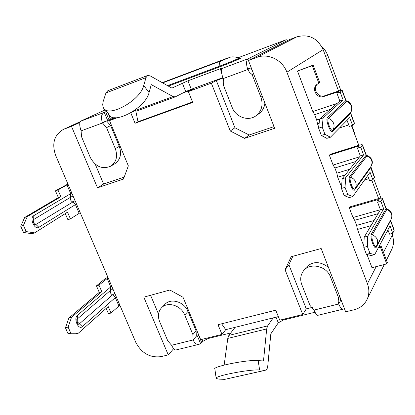 <?xml version="1.0" encoding="UTF-8"?>
<svg xmlns="http://www.w3.org/2000/svg" width="415" height="415" viewBox="0 0 415 415"><rect width="100%" height="100%" fill="white"/><g stroke="black" fill="none" stroke-linecap="round" stroke-linejoin="round"><path stroke-width="0.62" d="M106.556 111.402L104.264 112.392C101.291 114.052 100.705 117.58 102.515 122.975L106.546 127.644L115.292 148.606C117.917 156.294 116.392 162.161 110.712 166.202C102.246 169.626 95.434 166.7 90.278 157.43L81.547 136.763L81.091 130.86C79.312 125.517 79.275 122.259 80.977 121.076L80.878 121.133M114.312 117.658L107.661 120.558L104.264 112.392L80.977 121.076M222.798 77.662L191.305 89.267L185.718 91.565L175.244 96.877L173.06 96.576L151.273 84.619L149.078 92.55C145.753 108.035 112.6 125.683 108.813 114.177L104.938 109.415M287.963 40.364L286.179 39.726L248.59 58.572C246.147 60.071 245.882 63.723 247.807 69.523L249.555 72.407L252.123 74.539L260.916 97.245C263.369 104.933 261.709 111.121 255.941 115.816C248.258 121.621 235.653 117.108 232.141 107.397L223.348 85.034L223.794 81.843L223.14 78.596C221.252 72.858 220.811 69.513 221.812 68.558L221.532 68.926M197.379 335.948L200.502 343.449L201.742 342.697L198.785 335.595M265.128 370.336L224.764 379.357L219.084 379.128L216.205 378.558C212.319 376.421 249.617 369.034 259.629 369.993L265.75 370.196C266.85 369.656 267.525 368.224 267.768 365.9L270.824 333.873L278.289 322.823L283.404 320.012L315.006 312.236M201.742 342.697L202.868 341.322L207.993 338.557L230.73 332.965M235.061 327.342L228.862 335.393L227.783 338.417L224.157 365.07M216.142 378.112L214.892 369.189C210.981 366.819 248.139 359.38 258.151 360.568L263.489 360.988L266.689 328.934L267.618 325.9L273.195 317.88M340.819 90.361L327.451 54.49L325.225 50.407L321.615 46.387M380.944 198.137L373.687 178.652M392.31 235.222L392.491 233.37M183.02 92.934L192.757 89.35L188.369 91.596L211.339 83.145L230.252 131.01L244.653 138.366L274.657 128.282L248.44 60.523L289.354 39.653L296.824 36.857C308.693 33.781 317.465 38.035 323.129 49.629L338.557 91.02L325.708 56.544L327.731 55.211M378.641 198.552L371.788 180.167L378.641 198.552M134.055 110.758L136.577 111.09L175.244 96.877M143.73 85.526C140.275 100.964 106.946 118.789 103.262 107.355L102.702 104.871L103.044 101.898L105.965 92.929L107.765 90.761L147.626 75.489L145.987 77.626L143.73 85.526L149.078 92.55M221.423 68.646L222.902 67.889L220.22 68.76L187.928 80.806L171.893 88.099L150.142 75.857L147.626 75.489M105.643 111.822L109.036 119.977M249.929 58.012L250.489 59.475M249.197 60.139L248.59 58.572L221.812 68.558M80.852 121.071L105.301 109.861M343.402 309.076L317.963 315.286C317.019 315.649 315.706 313.916 314.031 310.078L309.948 305.341L301.772 284.555C300.045 279.845 300.444 275.534 302.966 271.633L305.362 268.225C311.93 261.087 319.623 260.791 328.447 267.338M302.966 271.633C308.848 262.067 326.574 265.465 330.537 277.07L338.702 298.162L339.693 296.409M338.702 298.162L338.137 301.015L338.682 303.988C340.326 307.878 342.085 309.528 343.957 308.936L344.44 308.677M340.227 297.783L340.751 300.273L338.682 303.988L314.031 310.078M198.443 344.481L176.391 349.866C174.912 350.348 173.314 348.818 171.597 345.27L167.769 340.845L159.614 321.537C157.555 316.152 158.188 311.582 161.513 307.821L164.963 304.32C170.83 297.711 184.379 301.83 188 311.421L196.082 330.828L196.321 336.166L193.131 339.947C194.827 343.542 196.824 345 199.122 344.315L200.502 343.449M161.513 307.821C167.411 301.171 181.065 305.336 184.727 315.006L192.892 334.568L196.082 330.828M192.892 334.568L193.131 339.947L171.597 345.27M264.894 103.06C264.376 107.615 262.363 111.184 258.861 113.767L255.941 115.816M252.123 74.539L253.555 73.735M223.14 78.596L247.807 69.523L250.836 67.894L252.242 70.348M106.546 127.644L110.634 125.605L119.287 146.391C121.886 154.012 120.36 159.832 114.716 163.847L110.712 166.202M81.091 130.86L102.515 122.975L106.639 120.983L110.634 125.605M67.925 184.027L55.444 190.838L58.359 197.602L24.677 217.455L20.75 226.284L23.53 232.457L31.981 233.728L34.627 232.872L67.526 212.164L70.42 218.876L80.209 212.677M65.259 213.59L67.894 219.696L70.42 218.876M23.53 232.457L26.197 231.586L34.627 232.872M20.75 226.284L23.416 225.407L26.197 231.586M24.677 217.455L27.317 216.573L23.416 225.407M58.359 197.602L60.886 196.746L27.317 216.573M55.444 190.838L57.965 189.977L60.886 196.746M68.039 184.291L57.965 189.977M107.869 277.21L104.596 279.129L96.441 285.862L99.258 292.388L68.869 318.066L65.44 327.808L68.07 333.774L75.789 333.821L78.445 333.115L108.206 306.555L110.997 313.04L119.868 305.207M106.157 308.381L108.465 313.724L110.997 313.04M68.07 333.774L70.752 333.063L78.445 333.115M65.44 327.808L68.122 327.087L70.752 333.063M68.869 318.066L71.525 317.34L68.122 327.087M99.258 292.388L101.789 291.672L71.525 317.34M96.441 285.862L98.972 285.136L101.789 291.672M108.113 277.78L98.972 285.136M366.985 254.514L371.985 267.711L386.723 263.888L380.524 247.397L378.413 247.615M386.764 231.975L388.528 231.492M394.183 230.055L392.787 233.287L390.022 225.869L374.683 254.608L370.004 253.43L367.353 246.427L367.721 236.161L383.678 208.833L380.415 209.762L377.624 202.287L379.17 199.708L377.411 199.765L349.321 207.884L352.973 217.522L380.405 209.725M345.207 174.912L337.701 177.2L341.566 186.895M364.552 180.011L368.831 178.725M374.486 177.117L372.877 179.84L370.056 172.272L352.776 196.549L347.729 194.531L345.026 187.378L345.664 177.708L363.587 154.899L360.319 155.91L357.476 148.29L359.208 146.158L357.491 146.36L329.38 155.231L333.1 165.056L359.592 156.829M339.543 127.929L348.756 124.92M354.405 123.136L352.568 125.325L349.695 117.606L330.392 137.23L324.966 134.33L322.201 127.016L323.124 117.974L343.091 99.88L339.823 100.99L336.923 93.209L338.848 91.539L323.814 96.482C316.915 99.232 310.991 88.478 317.117 84.287L318.876 83.342L312.256 65.72L297.482 71.022L312.837 111.562L337.219 103.33M363.587 154.899L360.739 147.263L357.476 148.29M345.664 177.708L342.136 178.777L360.319 155.91M345.026 187.378L341.457 188.441L342.136 178.777M347.729 194.531L344.16 195.584L341.457 188.441M352.776 196.549L349.248 197.587L344.16 195.584M372.877 179.84L369.615 180.816L367.674 175.623M360.739 147.263L362.523 144.965C362.321 144.508 360.889 144.679 358.223 145.483L330.2 154.333L329.38 155.231M343.091 99.88L340.186 92.094L336.923 93.209M323.124 117.974L319.597 119.152L339.823 100.99M322.201 127.016L318.627 128.194L319.597 119.152M324.966 134.33L321.392 135.492L318.627 128.194M330.392 137.23L326.859 138.371L321.392 135.492M352.568 125.325L349.3 126.388L347.033 120.309M340.186 92.094L342.188 90.304C342.048 90.019 340.648 90.32 337.986 91.212L324.67 95.777C318.056 98.422 312.07 88.421 317.605 83.949M383.678 208.833L380.887 201.348L377.624 202.287M367.721 236.161L364.199 237.131L380.415 209.762M367.353 246.427L363.789 247.392L364.199 237.131M370.004 253.43L366.435 254.379L363.789 247.392M374.683 254.608L371.16 255.541L366.435 254.379M392.787 233.287L389.529 234.174L387.906 229.832M380.887 201.348L382.464 198.567C382.199 197.939 380.737 197.986 378.07 198.712L350.068 206.815L349.321 207.884M318.876 83.342L319.752 82.684L313.159 65.124L297.482 71.022M386.723 263.888L387.335 262.628L381.162 246.188L379.056 246.411M313.159 65.124L312.256 65.72M381.162 246.188L380.524 247.397M319.14 123.416L317.527 123.945L318.741 127.146M317.527 123.945L316.692 119.966L314.684 114.67L312.837 111.562M248.44 60.523L256.869 57.384C268.069 52.902 282.522 59.968 286.889 72.194L367.425 283.704C369.449 289.271 369.309 294.551 367.016 299.547C364.354 304.812 360.038 308.221 354.068 309.772L345.654 311.815L321.163 248.512L291.174 256.735L285.079 269.792L302.748 314.508L279.757 320.173L275.768 310.192L218.01 324.712L221.999 334.397L200.673 339.652L183.02 297.244L169.839 290.012L143.813 297.15L168.262 354.882L161.186 356.599C150.08 358.057 141.608 353.29 135.767 342.297L55.677 155.443C51.6 143.616 54.158 134.942 63.355 129.428L71.479 126.357L97.504 187.813L123.463 179.088L128.339 165.85L109.503 120.604L117.445 117.684M351.479 125.683L358.799 145.312M391.698 233.583L392.289 235.17C394.032 240.078 393.877 244.772 391.817 249.244L386.422 260.195M370.984 225.677L357.486 229.438L363.836 246.204M357.486 229.438L356.61 225.392L354.68 220.292L352.973 217.522M337.701 177.2L336.845 173.185L334.874 167.992L333.1 165.056M196.274 336.223L198.967 335.553M302.748 314.508L306.296 308.885L312.36 307.375M340.725 300.325L341.166 300.216M278.33 316.604L225.734 329.655L221.999 334.397M188.369 91.596L192.69 102.412L135.062 123.26L130.777 112.859M115.313 117.741L102.334 122.518M115.386 117.741L109.503 120.604M134.476 110.955L131.576 112.382M222.959 78.108L216.329 80.552L211.339 83.145M251.22 67.702L247.62 69.03M173.662 348.667L168.262 354.882M150.578 295.293L158.525 314.114M79.996 122.435L71.479 126.357M95.217 164.143L103.615 184.037L97.504 187.813M192.524 101.991L137.993 121.735L135.85 111.241M135.062 123.26L137.993 121.735M230.252 131.01L234.932 127.763L216.329 80.552M244.653 138.366L249.145 135.005L234.932 127.763M274.014 126.627L249.145 135.005M124.194 177.101L103.615 184.037M225.734 329.655L221.626 323.804M306.296 308.885L288.897 264.728L285.079 269.792M288.897 264.728L292.85 256.278M355.167 135.581L354.892 133.796L351.827 125.569M228.862 335.393L267.618 325.9M259.629 369.993L258.151 360.568M278.289 322.823L276.027 317.174M202.868 341.322L202.032 339.314M207.993 338.557L207.723 337.914M283.404 320.012L283.134 319.343M224.764 379.357L264.952 370.33M266.689 328.934L227.783 338.417M162.628 82.891L221.06 60.875C229.09 57.721 230.47 57.073 225.2 58.93L162.229 82.663M167.53 85.651L219.198 66.301C228.079 62.987 239.087 58.422 239.014 58.095L238.921 58.048M221.06 60.875C219.774 61.545 219.156 63.355 219.198 66.301L218.892 67.183L168.329 86.102M225.2 58.93L225.48 58.821M134.263 110.857L173.06 96.576M105.965 92.929L145.987 77.626M236.612 59.314C247.942 55.325 233.884 61.607 218.892 67.183M107.952 113.119L110.509 119.266M182.325 83.088L185.718 91.565M187.928 80.806L191.305 89.267M220.22 68.76L221.366 71.681M286.179 39.726L238.174 57.732M330.537 277.07L331.569 275.404M184.727 315.006L188 311.421M260.916 97.245L262.301 96.342M115.292 148.606L119.287 146.391M79.141 213.237L75.395 204.502L72.641 201.872C70.571 200.787 69.907 199.236 70.638 197.213L33.724 219.478L33.133 220.256L33.309 219.763C32.266 219.691 34.378 225.558 35.073 224.712L35.908 224.463L33.693 222.341L33.771 215.65L70.726 193.618L66.955 184.82M76.469 203.952L38.865 227.296C34.59 230.351 29.18 218.02 33.771 215.65M38.865 227.296L35.908 224.463L75.058 200.663M73.066 196.015L70.638 197.213L70.726 193.618L71.805 193.079M118.866 305.86L115.246 297.42L112.532 294.821C110.483 293.716 109.84 292.217 110.597 290.318L77.076 319.161C76.111 319.026 77.792 325.121 78.482 324.203L79.4 323.819L77.221 321.724L77.397 315.39L110.738 286.91L107.091 278.408M77.875 323.757L78.394 324.032L77.849 323.721M114.82 293.421L112.532 294.821L79.4 323.819L82.31 326.615C78.466 330.423 73.258 318.544 77.397 315.39M116.257 296.772L82.31 326.615M112.89 288.928L110.597 290.318L110.738 286.91L111.754 286.272M378.081 201.55L377.411 199.765M357.979 147.678L357.491 146.36M337.483 92.732L337.172 91.902M355.697 182.112C356.511 184.462 356.262 186.62 354.955 188.592L354.716 189.831C352.843 192.954 347.505 178.798 349.689 176.479L350.545 177.283C353.009 178.123 354.726 179.737 355.697 182.112M350.545 177.283C348.688 179.264 353.222 191.336 354.841 188.747L370.953 166.493C373.168 161.86 371.819 158.364 366.912 156.004L350.545 177.283M349.689 176.479L366.118 155.262L362.394 145.25M374.423 177.579L370.725 167.644L354.716 189.831M370.803 167.209L370.839 166.648M366.611 155.392L366.912 156.004L366.118 155.262L366.201 154.852M333.582 123.276C334.438 125.745 334.168 128.022 332.783 130.103L350.654 112.299C352.973 107.475 351.63 103.864 346.629 101.473L328.384 118.41C330.864 119.224 332.597 120.848 333.582 123.276M327.518 117.595L328.384 118.41C326.315 119.935 330.983 132.318 332.783 130.103L332.654 131.239C330.553 133.838 325.095 119.37 327.518 117.595L345.825 100.726L342.027 90.511M354.296 123.483L350.525 113.352L332.654 131.239M350.644 113.03L350.774 112.154M346.551 101.078L346.629 101.473L345.825 100.726L345.954 100.43M377.344 239.714L377.707 243.309L376.374 246.256L391.252 218.99C392.766 214.705 391.283 211.536 386.801 209.476L372.239 234.916C374.693 235.782 376.395 237.38 377.344 239.714M376.358 246.282L376.312 247.19C374.662 250.821 369.438 236.965 371.389 234.117L372.239 234.916C370.621 237.256 374.838 248.803 376.374 246.256M371.389 234.117L386.017 208.74L382.36 198.92M394.157 230.621L390.536 220.879L376.312 247.19M390.572 220.344L390.536 220.879L390.468 220.438M386.298 208.615L386.801 209.476L386.017 208.74L386.059 208.216M324.67 95.777L323.814 96.482M378.096 213.673L354.68 220.292M356.61 225.392L374.05 220.5M355.873 161.502L334.874 167.992M336.845 173.185L349.721 169.242M330.506 109.353L314.684 114.67M316.692 119.966L319.861 118.913M392.289 235.17L383.481 252.367M376.177 266.627L367.425 283.704M323.129 49.629L286.889 72.194M296.824 36.857L256.869 57.384M80.354 121.668L64.45 128.972M239.875 58.266L239.014 58.095C233.09 55.885 229.744 57.384 230.066 57.26L162.218 82.658M238.169 57.732L286.246 39.695M354.955 188.592L370.953 166.493C373.998 161.912 371.726 157.301 366.896 155.475L366.248 154.966L362.523 144.965M391.252 218.99C391.428 219.452 393.337 214.794 390.079 210.742L386.116 208.372L382.464 198.567M394.245 230.226L390.562 220.266M374.538 177.252L370.844 166.643M354.441 123.229L350.675 113.113L350.732 112.211C351.993 110.504 352.351 108.429 351.801 105.996C349.98 102.707 348.294 101.084 346.748 101.136L345.986 100.503L342.188 90.304M384.285 264.521L367.016 299.547M80.401 121.6L63.355 129.428"/></g></svg>
